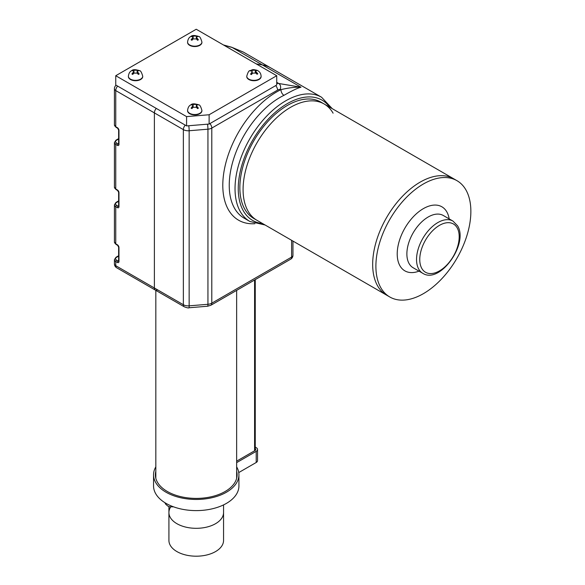 <?xml version="1.0" encoding="UTF-8"?>
<svg xmlns="http://www.w3.org/2000/svg" width="585" height="585" viewBox="0 0 585 585"><rect width="100%" height="100%" fill="white"/><g stroke="black" fill="none" stroke-linecap="round" stroke-linejoin="round"><path stroke-width="0.88" d="M223.558 504.899L223.558 512.54A27.319 15.773 180 0 1 220.494 519.794A27.319 15.773 180 0 1 189.774 527.867A27.319 15.773 180 0 1 168.919 512.54L168.919 540.423A27.319 15.773 180 0 0 189.774 555.75A27.319 15.773 180 0 0 220.494 547.677A27.319 15.773 180 0 0 223.558 540.423L223.558 512.54A27.319 15.773 180 0 1 220.494 519.794A27.319 15.773 180 0 1 189.774 527.867A27.319 15.773 180 0 1 168.919 512.54A27.319 15.773 180 0 1 170.659 507.005M196.238 29.25L115.75 75.721L186.586 116.612L209.123 114.755L276.727 75.721L196.238 29.25M115.75 75.721L115.75 85.015L186.586 125.907L209.123 124.049L276.727 85.015L276.727 75.721M186.586 116.612L186.586 125.907M209.123 114.755L209.123 124.049M156.283 108.415A4.556 2.625 120 0 0 154.381 112.898L154.381 287.995L154.381 112.898A4.556 2.625 -60 0 1 156.283 108.415M116.693 267.776A4.556 2.625 -60 0 1 115.75 265.692L183.361 304.726L183.361 129.629L115.75 90.587L115.75 126.748L117.358 127.676A2.274 1.316 60 0 1 118.967 130.462L118.967 144.4A2.274 1.316 60 0 1 117.358 145.336L115.75 144.4L115.75 189.013L117.358 189.942A2.274 1.316 60 0 1 118.967 192.736L118.967 206.673A2.274 1.316 60 0 1 117.358 207.602L115.75 206.673L115.75 243.85L117.358 244.779A2.274 1.316 60 0 1 118.967 247.565L118.967 261.51A2.274 1.316 60 0 1 117.358 262.438L115.75 261.51L115.75 265.692A4.556 2.625 0 0 1 114.419 263.835A4.556 4.556 0 0 0 116.693 267.776L155.325 290.08A4.556 2.625 -60 0 1 154.381 287.995A4.556 2.625 120 0 0 155.325 290.08A4.556 2.625 120 0 0 157.606 289.853M254.943 223.704A76.262 44.029 -60 0 1 222.797 185.299A76.262 44.029 -60 0 1 281.012 89.615C288.88 87.757 295.542 86.96 301.004 87.231L262.373 64.928A71.714 41.403 -60 0 1 270.731 67.897A71.714 41.403 120 0 0 262.373 64.928L256.252 63.897L262.373 64.928L232.143 47.473A4.556 2.706 -74.5 0 0 231.616 47.217L243.353 52.087L232.143 47.473L223.799 45.162M389.8 296.99A67.158 38.771 120 0 0 451.108 267.338A67.158 38.771 120 0 0 465.894 189.862A67.158 38.771 120 0 0 456.958 180.67A67.158 38.771 120 0 0 395.65 210.322A67.158 38.771 120 0 0 380.864 287.805A67.158 38.771 120 0 0 389.8 296.99L386.583 295.132A67.158 38.771 -60 0 1 377.639 285.941A67.158 38.771 120 0 0 386.583 295.132L256.99 220.318A67.158 38.771 -60 0 1 248.055 211.126A67.158 38.771 -60 0 1 262.84 133.651A67.158 38.771 -60 0 1 324.148 103.991L320.931 102.134A67.158 38.771 -60 0 0 259.623 131.786A67.158 38.771 -60 0 0 244.837 209.269A67.158 38.771 -60 0 0 253.773 218.461L256.99 220.318A67.158 38.771 -60 0 1 248.055 211.126A67.158 38.771 -60 0 1 262.84 133.651A67.158 38.771 -60 0 1 324.148 103.991A67.158 38.771 -60 0 1 333.092 113.183M377.639 285.941A67.158 38.771 -60 0 1 392.433 208.465A67.158 38.771 -60 0 1 453.741 178.813A67.158 38.771 120 0 0 392.433 208.465A67.158 38.771 120 0 0 377.639 285.941M276.727 82.339L278.723 83.487L301.004 87.231C297.626 88.035 291.952 90.733 283.974 95.326A71.714 41.403 120 0 0 229.24 185.299A71.714 41.403 120 0 0 244.091 218.125L249.89 221.474A71.714 41.403 -60 0 1 235.031 188.641A71.714 41.403 -60 0 1 266.336 116.473A71.714 41.403 -60 0 1 321.596 97.264L243.353 52.087M276.727 83.567A11.386 6.574 -60 0 1 278.723 83.487A4.556 3.634 99.5 0 1 280.193 89.483L281.012 89.615A4.556 2.83 -115.9 0 0 283.974 95.326M155.829 475.941A40.862 23.59 0 0 0 155.573 477.133M155.829 471.298A40.862 23.59 0 0 0 155.376 474.808A40.862 23.59 0 0 0 167.347 491.495A40.862 23.59 0 0 0 211.88 496.606A40.862 23.59 0 0 0 237.1 474.808A40.862 23.59 0 0 0 236.647 471.298M155.829 466.867A42.683 24.643 0 0 0 153.555 474.808A42.683 24.643 0 0 0 166.052 492.234A42.683 24.643 0 0 0 212.574 497.579A42.683 24.643 0 0 0 238.921 474.808A42.683 24.643 0 0 0 236.647 466.867M153.555 474.808L153.555 485.959A42.683 24.643 0 0 0 166.052 503.385A42.683 24.643 0 0 0 212.574 508.731A42.683 24.643 0 0 0 238.921 485.959L238.921 474.808M236.903 477.133A40.862 23.59 0 0 0 236.647 475.941M238.746 472.57L256.201 462.494A4.556 2.625 0 0 0 257.539 460.636L257.539 449.485A4.556 2.625 0 0 0 256.201 447.627L255.257 447.079M236.647 462.633L256.201 451.342A4.556 2.625 0 0 0 257.539 449.485M236.647 461.148L254.914 450.596A2.735 1.579 0 0 0 255.718 449.485A2.735 1.579 0 0 0 255.257 448.615M246.768 76.401A7.174 4.139 0 0 0 246.76 76.584A7.174 4.139 0 0 0 249.334 79.765A7.174 4.139 0 0 0 256.969 80.335A7.174 4.139 0 0 0 261.107 76.584A7.174 4.139 0 0 0 261.1 76.401M250.994 74.353L250.563 74.156L252.201 71.779L251.382 70.909L250.051 70.895L250.782 70.39L256.435 70.098L257.305 70.514L256.193 70.661L255.667 71.363L257.817 73.776L257.086 74.28L255.755 73.015L252.544 73.183L251.433 74.573L250.994 74.353M256.318 70.617L256.435 70.098M250.906 70.843L250.782 70.39M187.58 42.222A7.174 4.139 0 0 0 187.573 42.412A7.174 4.139 0 0 0 191.997 46.237A7.174 4.139 0 0 0 199.814 45.337A7.174 4.139 0 0 0 201.913 42.412A7.174 4.139 0 0 0 201.905 42.222M197.986 40.021L197.576 40.263L196.348 38.932L193.13 38.932L191.902 40.263L191.098 39.802L192.992 37.396L192.326 36.614L191.098 36.526L191.902 36.058L197.576 36.058L198.381 36.526L197.16 36.614L196.487 37.396L198.381 39.802L197.986 40.021M192.026 36.541L191.902 36.058M197.459 36.541L197.576 36.058M187.58 110.572A7.174 4.139 0 0 0 187.573 110.755A7.174 4.139 0 0 0 191.997 114.58A7.174 4.139 0 0 0 199.814 113.687A7.174 4.139 0 0 0 201.913 110.755A7.174 4.139 0 0 0 201.905 110.572M197.986 108.364L197.576 108.613L196.348 107.282L193.13 107.282L191.902 108.613L191.098 108.145L192.992 105.746L192.326 104.956L191.098 104.869L191.902 104.408L197.576 104.408L198.381 104.869L197.16 104.956L196.487 105.746L198.381 108.145L197.986 108.364M192.026 104.883L191.902 104.408M197.459 104.883L197.576 104.408M128.386 76.401A7.174 4.139 0 0 0 128.378 76.584A7.174 4.139 0 0 0 132.81 80.408A7.174 4.139 0 0 0 140.619 79.509A7.174 4.139 0 0 0 142.725 76.584A7.174 4.139 0 0 0 142.718 76.401M138.791 74.193L138.389 74.434L137.161 73.11L133.943 73.11L132.715 74.434L131.91 73.973L133.804 71.567L133.139 70.785L131.91 70.697L132.715 70.229L138.389 70.229L139.193 70.697L137.965 70.785L137.299 71.567L139.193 73.973L138.791 74.193M132.832 70.712L132.715 70.229M138.272 70.712L138.389 70.229M118.638 201.291L116.554 202.49A3.415 1.974 0 0 0 116.554 205.276L118.163 206.212L118.638 205.935M118.638 256.128L116.554 257.327A3.415 1.974 0 0 0 116.554 260.113L118.163 261.042L118.638 260.771M118.638 139.018L116.554 140.224A3.415 1.974 0 0 0 116.554 143.011L118.163 143.939L118.638 143.669M116.554 260.113A1.141 0.658 -60 0 0 115.75 261.51A4.556 2.625 180 0 1 114.419 259.652L114.419 263.835M116.554 205.276A1.141 0.658 -60 0 0 115.75 206.673A4.556 2.625 180 0 1 114.419 204.816L114.419 241.993A4.556 2.625 0 0 0 115.75 243.85A1.141 0.658 120 0 0 115.984 244.369L114.419 241.993M116.554 143.011A1.141 0.658 -60 0 0 115.75 144.4A4.556 2.625 180 0 1 114.419 142.543L114.419 187.156A4.556 2.625 0 0 0 115.75 189.013A1.141 0.658 120 0 0 115.984 189.533L114.419 187.156M114.419 124.883A4.556 2.625 0 0 0 115.75 126.748A1.141 0.658 120 0 0 115.984 127.267L114.419 124.883L114.419 88.73A4.556 2.625 180 0 0 115.75 90.587A4.556 2.625 120 0 1 117.643 86.105M117.358 145.336A1.141 0.658 -60 0 1 118.163 143.939A1.141 0.658 60 0 0 118.645 144.034M114.419 142.543L115.984 140.166A1.141 0.658 60 0 1 116.554 140.224M115.984 127.267L117.592 128.195A1.141 0.658 -60 0 1 117.358 127.676M117.358 207.602A1.141 0.658 -60 0 1 118.163 206.212A1.141 0.658 60 0 0 118.645 206.3M114.419 204.816L115.984 202.432A1.141 0.658 60 0 1 116.554 202.49M115.984 189.533L117.592 190.469A1.141 0.658 -60 0 1 117.358 189.942M117.358 262.438A1.141 0.658 -60 0 1 118.163 261.042A1.141 0.658 60 0 0 118.645 261.137M114.419 259.652L115.984 257.268A1.141 0.658 60 0 1 116.554 257.327M115.984 244.369L117.592 245.298A1.141 0.658 -60 0 1 117.358 244.779M117.592 245.298L118.638 247.104L118.638 261.042A1.141 0.658 0 0 0 118.967 261.51M118.638 247.104A1.141 0.658 0 0 0 118.967 247.565M117.592 128.195L118.638 129.994L118.638 143.939A1.141 0.658 0 0 0 118.967 144.4M118.638 129.994A1.141 0.658 0 0 0 118.967 130.462M117.592 190.469L118.638 192.268L118.638 206.212A1.141 0.658 0 0 0 118.967 206.673M118.638 192.268A1.141 0.658 0 0 0 118.967 192.736M419.006 271.133A36.994 21.36 -60 0 1 399.957 265.809A36.994 21.36 -60 0 1 411.73 218.512A36.994 21.36 -60 0 1 446.801 211.858A36.994 21.36 -60 0 1 449.17 218.892M452.951 221.071L443.291 215.492A30.164 17.418 120 0 0 415.752 228.815A30.164 17.418 120 0 0 409.112 263.616A30.164 17.418 120 0 0 413.127 267.74L422.787 273.319A30.164 17.418 -60 0 1 418.772 269.188A30.164 17.418 -60 0 1 425.412 234.388A30.164 17.418 -60 0 1 452.951 221.071L457.499 225.73C468.987 243.236 440.081 284.551 422.787 273.319M457.134 227.792A27.89 16.102 120 0 0 430.692 232.808A27.89 16.102 120 0 0 421.822 268.457A27.89 16.102 120 0 0 448.264 263.44A27.89 16.102 120 0 0 457.134 227.792M329.75 107.223A69.432 40.087 120 0 0 274.526 112.978A69.432 40.087 120 0 0 238.256 188.641A69.432 40.087 120 0 0 262.592 223.55M280.193 89.483A6.83 3.941 120 0 0 277.575 90.105L211.799 128.078L211.799 303.176A4.556 2.625 -120 0 1 210.856 305.26L207.668 306.226L188.889 307.776A4.556 0.526 -94.7 0 0 189.152 305.838L207.938 304.295L207.938 129.19L189.152 130.74L189.152 305.838A6.83 3.941 0 0 1 183.361 304.726A4.556 2.625 120 0 0 184.304 306.811L155.325 290.08M207.668 306.226A4.556 0.526 -94.7 0 0 207.938 304.295A6.83 3.941 0 0 0 211.799 303.176L291.615 257.093L291.615 240.311M209.905 123.596A4.556 2.625 60 0 1 211.799 128.078A6.83 3.941 180 0 1 207.938 129.19A4.556 0.526 85.3 0 0 207.543 124.181M188.765 125.724A4.556 0.526 85.3 0 1 189.152 130.74A6.83 3.941 180 0 1 183.361 129.629A4.556 2.625 120 0 1 185.255 125.139M210.856 305.26L290.672 259.177A4.556 2.625 -120 0 0 291.615 257.093A4.556 2.625 -0 0 0 292.953 255.236L292.953 241.078M275.681 85.622A4.556 2.625 60 0 1 277.575 90.105M254.592 450.786L254.592 280.01M256.201 451.342L256.201 462.494M246.76 76.211C247.894 72.233 249.005 70.375 250.095 70.646C252.267 70.068 251.872 68.811 257.349 70.427C259.674 71.575 260.925 73.505 261.107 76.211A7.174 4.139 180 0 1 256.969 79.962A7.174 4.139 180 0 1 249.334 79.392A7.174 4.139 180 0 1 246.76 76.211L246.76 76.584M255.316 70.244L255.316 72.767M252.113 71.421L252.113 70.405M251.674 74.229L251.674 72.767M256.479 72.511L256.479 73.637M187.573 42.04C187.953 39.166 189.05 37.323 190.849 36.504C192.07 35.188 194.644 35.18 198.578 36.475C199.668 36.204 200.779 38.054 201.913 42.04A7.174 4.139 180 0 1 199.814 44.965A7.174 4.139 180 0 1 191.997 45.864A7.174 4.139 180 0 1 187.573 42.04L187.573 42.412M193.13 38.932L193.13 36.146M192.326 39.743L192.326 38.471M197.16 38.471L197.16 39.743M196.348 36.146L196.348 38.932M187.573 110.389C187.953 107.508 189.05 105.666 190.849 104.854C192.07 103.538 194.644 103.523 198.578 104.825C199.668 104.547 200.779 106.404 201.913 110.389A7.174 4.139 180 0 1 199.814 113.314A7.174 4.139 180 0 1 191.997 114.214A7.174 4.139 180 0 1 187.573 110.389L187.573 110.755M193.13 107.282L193.13 104.496M192.326 108.086L192.326 106.814M197.16 106.814L197.16 108.086M196.348 104.496L196.348 107.282M128.378 76.211C128.766 73.337 129.855 71.494 131.662 70.683C132.875 69.359 135.457 69.352 139.391 70.646C140.473 70.375 141.585 72.233 142.725 76.211A7.174 4.139 180 0 1 140.619 79.143A7.174 4.139 180 0 1 132.81 80.035A7.174 4.139 180 0 1 128.378 76.211L128.378 76.584M133.943 73.11L133.943 70.317M133.139 73.915L133.139 72.642M137.965 72.642L137.965 73.915M137.161 70.317L137.161 73.11M168.919 512.54L168.919 506.595M231.616 47.217L223.433 44.95M116.086 85.205A4.556 4.556 0 0 0 114.419 88.73M115.984 140.166L118.638 138.638M115.984 202.432L118.638 200.904M115.984 257.268L118.638 255.74M324.148 103.991L456.958 180.67M249.89 221.474L265.107 225.006M290.672 259.177A4.556 4.556 0 0 0 292.953 255.236M188.889 307.776C188.699 308.178 187.171 307.856 184.304 306.811M332.265 108.678L321.596 97.264M155.829 478.318L155.829 290.372M255.257 450.355L255.257 279.623M236.647 478.318L236.647 290.372M173.57 506.844L169.635 506.815L167.793 506.069L165.709 504.219L164.875 502.683M261.107 76.211L261.107 76.584M255.667 72.957L255.667 71.363M252.201 73.556L252.201 71.779M201.913 42.04L201.913 42.412M192.992 39.056L192.992 37.396M196.487 39.056L196.487 37.396M201.913 110.389L201.913 110.755M192.992 107.406L192.992 105.746M196.487 107.406L196.487 105.746M142.725 76.211L142.725 76.584M133.804 73.227L133.804 71.567M137.299 73.227L137.299 71.567"/></g></svg>
